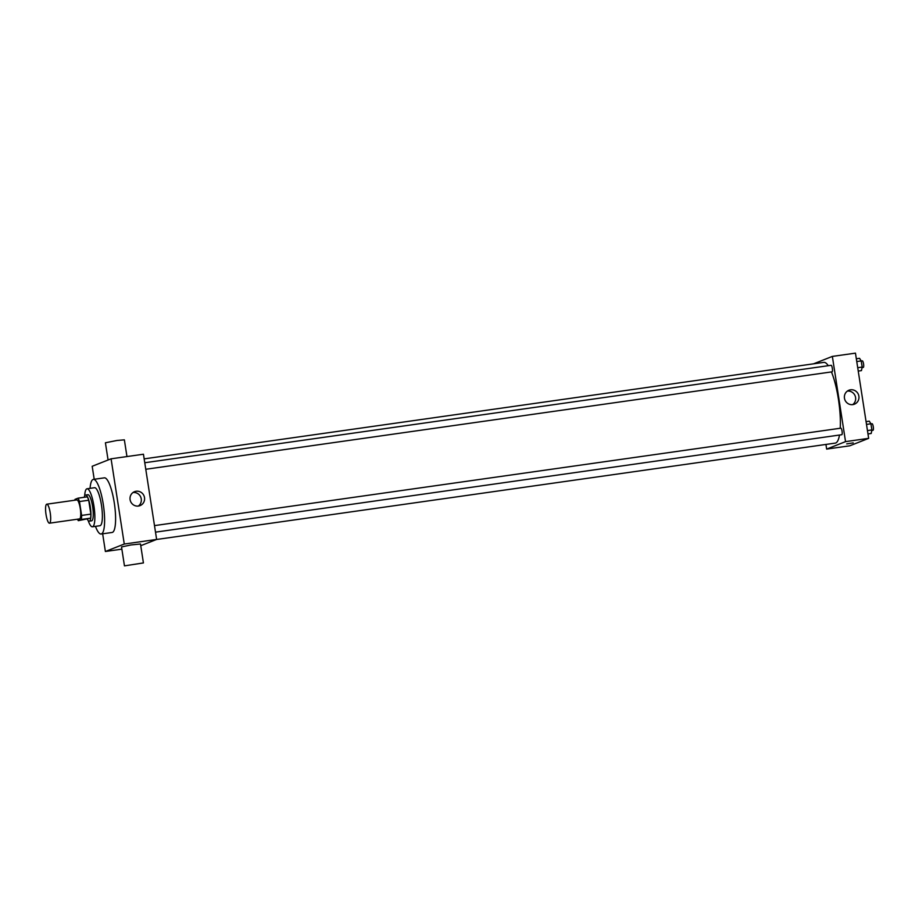 <?xml version="1.0" encoding="UTF-8"?>
<svg xmlns="http://www.w3.org/2000/svg" width="919" height="919" viewBox="0 0 919 919"><rect width="100%" height="100%" fill="white"/><g stroke="black" fill="none" stroke-linecap="round" stroke-linejoin="round"><path stroke-width="1.38" d="M49.592 523.152A9.592 2.194 81.9 0 1 49.477 523.187A9.592 2.194 81.9 0 1 45.95 513.997A9.592 2.194 81.9 0 1 46.777 504.186A9.592 2.194 81.9 0 1 50.258 513.112A9.592 2.194 81.9 0 1 49.592 523.152M46.777 504.186L76.828 499.925A9.592 2.194 81.9 0 1 80.321 508.85A9.592 2.194 81.9 0 1 79.643 518.89A9.592 2.194 81.9 0 1 79.528 518.913L49.477 523.187M78.069 498.155L87.316 496.846A12.889 2.952 81.9 0 1 88.706 500.235L90.866 514.123L81.619 515.433L79.459 501.544A12.889 2.952 81.9 0 0 78.069 498.155L74.99 499.373A12.889 2.952 81.9 0 0 74.876 500.2M90.866 514.123A12.889 2.952 81.9 0 1 90.613 518.155L78.287 520.682A12.889 2.952 81.9 0 1 77.575 519.201M78.287 520.682L81.366 519.465A12.889 2.952 81.9 0 0 81.619 515.433M90.613 518.155L81.366 519.465M87.397 519.384A13.188 3.021 -98.1 0 0 89.281 521.165A13.188 3.021 -98.1 0 0 90.418 507.679A13.188 3.021 -98.1 0 0 85.57 495.042A13.188 3.021 -98.1 0 0 84.261 497.282M85.57 495.042L87.879 494.721A13.188 3.021 81.9 0 1 92.681 507.001A13.188 3.021 81.9 0 1 91.751 520.797A13.188 3.021 81.9 0 1 91.59 520.843L89.281 521.165M88.706 500.235L79.459 501.544M88.167 520.556A19.184 4.4 -98.1 0 0 92.44 526.782A19.184 4.4 -98.1 0 0 94.094 507.162A19.184 4.4 -98.1 0 0 87.041 488.782A19.184 4.4 -98.1 0 0 84.674 495.938M92.44 526.782L99.953 525.714A19.184 4.4 -98.1 0 0 101.607 506.093A19.184 4.4 -98.1 0 0 94.554 487.713L87.041 488.782M95.45 526.346A27.581 6.318 -98.1 0 0 101.124 534.019A27.581 6.318 -98.1 0 0 103.502 505.829A27.581 6.318 -98.1 0 0 93.37 479.396A27.581 6.318 -98.1 0 0 90.062 488.345M93.37 479.396L104.352 477.846A27.581 6.318 81.9 0 1 114.381 503.52A27.581 6.318 81.9 0 1 112.451 532.377A27.581 6.318 81.9 0 1 112.107 532.469L101.124 534.019M102.652 533.813L105.386 551.492L124.272 544.037L111.084 458.811L92.187 466.278L94.209 479.281M121.871 549.148L105.386 551.492M140.756 545.702L156.632 539.442L143.444 454.227L111.084 458.811M124.456 565.863L121.526 546.931L130.935 544.956L140.492 543.991L143.421 562.933L124.456 565.863L143.421 562.933M156.632 539.442L124.272 544.037M136.184 491.24A7.501 7.283 -111.5 0 1 140.079 505.611A7.501 7.283 -111.5 0 1 130.544 501.314A7.501 7.283 -111.5 0 1 136.184 491.24M138.355 506.047A7.501 7.283 68.5 0 0 133.014 492.515M108.074 460.005L105.409 442.774L116.989 440.477L124.364 439.845L126.96 456.559M144.157 458.868L823.769 362.373A40.781 9.339 81.9 0 1 828.272 365.693M831.454 371.931A40.781 9.339 81.9 0 1 840.242 428.243M839.506 435.043A40.781 9.339 81.9 0 1 835.727 442.992A40.781 9.339 81.9 0 1 835.233 443.119L156.517 539.487M155.506 532.147L841.804 434.71A3.308 0.758 -98.1 0 0 842.091 431.333A3.308 0.758 -98.1 0 0 840.874 428.162A3.308 0.758 -98.1 0 0 840.828 428.174M144.765 462.739L831.132 365.291A3.308 0.758 81.9 0 1 832.338 368.37A3.308 0.758 81.9 0 1 832.109 371.827A3.308 0.758 81.9 0 1 832.063 371.839L145.776 469.276M825.94 444.44L826.652 449.092L845.537 441.625L832.35 356.411L813.579 363.821M832.35 356.411L855.463 353.137L868.662 438.352L849.776 445.807L826.652 449.092M868.662 438.352L845.537 441.625M852.809 404.613A7.501 7.283 -111.5 0 1 848.903 390.242A7.501 7.283 -111.5 0 1 858.438 394.538A7.501 7.283 -111.5 0 1 852.809 404.613M853.223 442.889L846.709 443.888M847.352 391.103A7.501 7.283 -111.5 0 1 852.694 404.624M867.973 433.94L871.189 433.481L871.89 429.943L870.936 423.797L869.282 421.178L866.077 421.637M871.89 429.943L867.456 430.574M870.936 423.797L866.502 424.417M870.948 423.889L872.074 423.728A3.308 0.758 81.9 0 1 873.28 426.807A3.308 0.758 81.9 0 1 873.05 430.276A3.308 0.758 81.9 0 1 873.004 430.287L871.786 430.46M858.243 371.069L861.448 370.61L862.16 367.072L861.206 360.926L859.552 358.318L856.336 358.766M862.16 367.072L857.726 367.703M861.206 360.926L856.772 361.546M861.218 361.018L862.344 360.857A3.308 0.758 81.9 0 1 863.55 363.935A3.308 0.758 81.9 0 1 863.32 367.405A3.308 0.758 81.9 0 1 863.274 367.416L862.056 367.589M154.495 525.611L840.874 428.162"/></g></svg>
